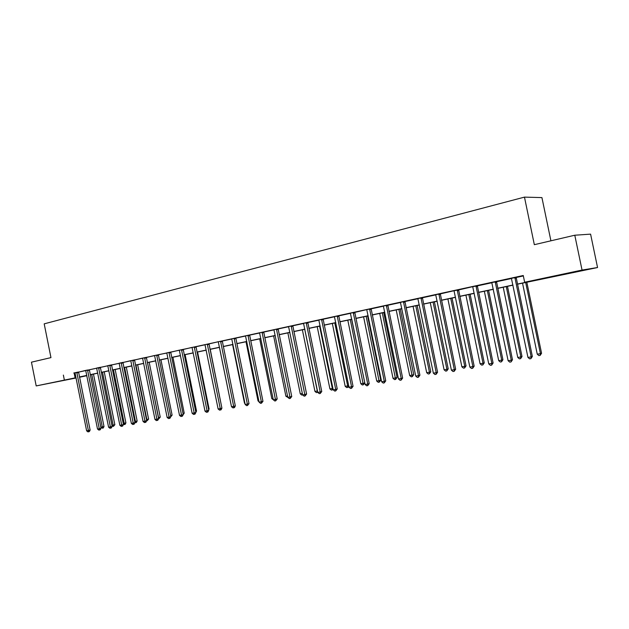 <?xml version="1.0" encoding="UTF-8"?>
<svg xmlns="http://www.w3.org/2000/svg" width="629" height="629" viewBox="0 0 629 629"><rect width="100%" height="100%" fill="white"/><g stroke="black" fill="none" stroke-linecap="round" stroke-linejoin="round"><path stroke-width="0.94" d="M54.055 382.29L67.036 379.735L54.055 382.29M565.479 273.796L579.388 271.099L565.479 273.796M550.91 240.805L541.931 197.6L524.468 197.121L44.195 323.849L50.957 357.618L31.45 362.178L36.199 385.923L75.975 377.699M524.468 197.121L534.336 244.681L574.788 235.222L590.592 234.137L597.55 267.529L517.384 284.222M86.81 375.71L79.529 377.258M76.03 377.998L36.199 385.923M517.36 284.088L531.843 281.021L524.649 282.24L523.257 275.502L74.969 372.903M78.562 372.124L85.654 370.418M89.349 369.789L96.693 368.201M100.341 367.415L107.858 365.787M111.53 364.993L119.219 363.326M122.922 362.532L130.714 360.669M134.535 360.016L142.516 358.113M146.36 357.461L154.53 355.511M158.422 354.685L166.866 353.026M170.687 352.201L179.265 350.164M183.204 349.496L191.994 347.405M195.965 346.736L205.07 344.763M208.977 343.921L218.216 341.736M222.249 341.052L231.81 338.984M235.781 338.119L245.593 336.004M249.595 335.139L259.659 332.961M263.693 332.088L274.008 329.855M278.081 328.975L288.664 326.687M292.768 325.798L303.634 323.448M307.77 322.559L318.919 320.145M323.086 319.241L334.534 316.764M338.74 315.86L350.495 313.313M354.732 312.401L366.691 309.602M371.079 308.863L383.478 306.181M387.786 305.254L400.524 302.494M404.879 301.558L417.971 298.728M422.358 297.776L435.811 294.867M440.245 293.908L453.949 290.724M458.541 289.953L472.646 286.675M477.277 285.896L491.909 282.736M496.462 281.753L511.519 278.49M516.11 277.499L523.344 275.934M516.134 277.342L511.432 278.356M496.485 281.588L491.823 282.602M477.301 285.739L472.686 286.738M458.565 289.796L453.996 290.787M440.261 293.751L435.732 294.734M422.381 297.627L417.892 298.594M404.903 301.409L400.453 302.368M387.81 305.104L383.399 306.056M371.102 308.721L366.723 309.665M354.748 312.251L350.416 313.195M338.756 315.719L334.463 316.646M323.109 319.1L318.848 320.019M307.785 322.418L303.563 323.33M292.784 325.665L288.601 326.569M278.097 328.841L273.945 329.738M263.708 331.955L259.588 332.835M249.611 335.005L245.522 335.878M235.796 337.993L231.747 338.858M222.257 340.918L218.239 341.783M208.985 343.788L204.999 344.645M195.973 346.603L192.018 347.452M183.212 349.37L179.289 350.204M170.695 352.075L166.803 352.9M158.422 354.732L154.553 355.55M146.368 357.335L142.531 358.153M134.543 359.898L130.738 360.7M122.938 362.406L119.156 363.208M111.537 364.875L107.795 365.669M100.349 367.297L96.63 368.083M87.58 370.001L85.67 370.45M78.57 372.006L73.782 372.989L74.906 372.777L75.079 373.233L86.629 430.834L90.128 430.094L78.57 371.975M574.788 235.222L582.045 270.061L597.55 267.529M63.372 375.081L64.347 379.947M524.649 282.24L582.045 270.061M79.466 376.96L86.755 375.411M90.269 374.664L97.723 373.083M101.269 372.337L108.896 370.717M112.465 369.962L120.273 368.303M123.866 367.54L131.862 365.842M135.487 365.079L143.671 363.342M147.32 362.571L155.701 360.787M159.373 360.008L167.967 358.192M171.662 357.406L180.46 355.542M184.195 354.748L193.205 352.838M196.963 352.043L206.202 350.078M209.984 349.276L219.45 347.271M223.264 346.461L232.974 344.401M236.819 343.591L246.765 341.476M250.641 340.659L260.846 338.488M264.746 337.663L275.211 335.446M279.142 334.612L289.883 332.332M293.845 331.491L304.861 329.156M308.855 328.307L320.161 325.908M324.187 325.059L335.792 322.598M339.849 321.733L351.768 319.21M355.857 318.345L368.091 315.75M372.211 314.87L384.783 312.204M388.942 311.324L401.852 308.587M406.043 307.699L419.315 304.884M423.537 303.988L437.179 301.094M441.432 300.19L455.459 297.218M459.744 296.306L474.172 293.248M478.496 292.336L493.333 289.191M497.696 288.263L512.957 285.023M86.771 375.513L80.048 376.936L86.794 375.639M512.981 285.157L497.72 288.389M493.356 289.316L478.52 292.461M474.195 293.381L459.775 296.44M455.482 297.344L441.456 300.316M437.202 301.22L423.561 304.114M419.339 305.01L406.067 307.825M401.876 308.713L388.966 311.449M384.806 312.33L372.242 314.995M368.114 315.868L355.88 318.463M351.792 319.328L339.872 321.851M335.815 322.716L324.21 325.177M320.185 326.026L308.878 328.424M304.884 329.274L293.869 331.609M289.906 332.45L279.166 334.722M275.235 335.556L264.77 337.773M260.862 338.606L250.657 340.769M246.788 341.586L236.834 343.693M232.997 344.511L223.287 346.571M219.474 347.381L210.007 349.386M206.226 350.188L196.987 352.146M193.229 352.94L184.211 354.85M180.484 355.644L171.686 357.508M167.982 358.294L159.396 360.11M155.725 360.897L147.335 362.674M143.695 363.444L135.502 365.182M131.886 365.944L123.889 367.643M120.296 368.405L112.481 370.056M108.911 370.819L101.285 372.431M97.739 373.186L90.293 374.766M74.151 373.076L75.11 377.88M306.213 322.693L320.216 391.977L317.755 392.386L303.54 323.337M514.907 277.531L531.175 356.879L527.951 357.414L511.393 278.293M516.15 277.263L532.354 356.47L531.175 356.879L530.915 358.64L529.626 358.852L527.951 357.414M532.354 356.47L530.915 358.64M522.534 283.129L537.26 354.19L540.429 353.655L541.561 353.262L526.827 282.224M541.561 353.262L540.169 355.385L540.429 353.655L525.671 282.468M540.169 355.385L538.896 355.597L537.26 354.19M495.22 281.792L511.267 360.189L508.122 360.716L491.784 282.531M496.501 281.517L512.486 359.772L511.267 360.189L511.047 361.927L509.789 362.139L508.122 360.716M512.486 359.772L511.047 361.927M476.004 285.951L491.839 363.42L488.764 363.932L472.756 286.848M477.317 285.668L493.097 363.004L491.839 363.42L491.642 365.135L490.416 365.339L488.764 363.932M493.097 363.004L491.642 365.135M503.216 287.225L517.753 357.453L520.843 356.934L522.015 356.541L507.477 286.321M522.015 356.541L520.615 358.64L520.843 356.934L506.282 286.58M520.615 358.64L519.373 358.844L517.753 357.453M484.346 291.227L498.695 360.645L501.714 360.134L502.925 359.733L488.576 290.331M502.925 359.733L501.51 361.817L501.714 360.134L487.341 290.59M501.51 361.817L500.307 362.021L498.695 360.645M457.228 290.008L472.866 366.581L469.863 367.077L454.059 290.897M458.58 289.717L474.156 366.157L472.866 366.581L472.694 368.272L471.498 368.468L469.863 367.077M474.156 366.157L472.694 368.272M438.893 293.979L454.327 369.663L451.402 370.151L435.693 294.671M440.276 293.68L455.655 369.239L454.327 369.663L454.185 371.33L453.014 371.519L451.402 370.151M455.655 369.239L454.185 371.33M420.982 297.855L436.219 372.675L433.357 373.154L417.853 298.531M422.389 297.548L437.58 372.25L436.219 372.675L436.101 374.318L434.961 374.507L433.357 373.154M437.58 372.25L436.101 374.318M465.908 295.135L480.076 363.759L483.025 363.263L484.267 362.862L470.107 294.246M484.267 362.862L482.852 364.922L483.025 363.263L468.833 294.514M482.852 364.922L481.665 365.119L480.076 363.759M447.887 298.956L461.875 366.801L464.76 366.322L466.034 365.913L452.047 298.075M466.034 365.913L464.611 367.957L464.76 366.322L450.749 298.35M464.611 367.957L463.455 368.146L461.875 366.801M430.275 302.691L444.082 369.781L446.912 369.309L448.218 368.901L434.403 301.818M448.218 368.901L446.779 370.921L446.912 369.309L433.066 302.101M446.779 370.921L445.654 371.11L444.082 369.781M413.049 306.339L426.69 372.698L429.45 372.234L430.786 371.818L417.145 305.474M430.786 371.818L429.348 373.823L429.45 372.234L415.785 305.765M429.348 373.823L428.247 374.003L426.69 372.698M396.199 309.916L409.676 375.544L412.38 375.088L413.74 374.672L400.264 309.051M413.74 374.672L412.294 376.661L398.872 309.35M412.294 376.661L411.217 376.842L409.676 375.544M379.712 313.407L393.031 378.328L395.672 377.887L397.064 377.471L383.745 312.55M397.064 377.471L395.617 379.436L382.33 312.857M395.617 379.436L394.556 379.609L393.031 378.328M363.586 316.827L376.74 381.056L379.326 380.624L380.742 380.199L367.58 315.978M380.742 380.199L379.287 382.149L366.149 316.285M379.287 382.149L378.257 382.322L376.74 381.056M347.798 320.177L360.802 383.721L363.334 383.297L364.773 382.872L351.76 319.335M364.773 382.872L363.31 384.806L350.306 319.642M363.31 384.806L362.296 384.979L360.802 383.721M332.34 323.455L345.195 386.332L347.672 385.923L334.793 322.929M348.788 386.175L348.254 387.236L346.681 387.574L345.195 386.332M347.672 387.409L347.672 385.923L348.678 385.624M317.205 326.663L329.911 388.895L332.34 388.486L319.611 326.152M333.134 389.422L331.381 390.122L329.911 388.895M332.356 389.956L332.34 388.486L332.906 388.321M302.376 329.8L314.94 391.395L317.315 391.002L304.735 329.305M317.747 392.339L316.403 392.614L314.94 391.395M317.354 392.457L317.472 390.955M287.854 332.883L300.277 393.856L302.345 393.51M288.562 326.514L302.628 394.902L301.723 395.051L300.277 393.856M273.623 335.902L285.904 396.262L287.532 395.987M273.914 329.682L287.815 397.363L285.904 396.262M259.675 338.858L271.822 398.613L273.025 398.416M259.557 332.788L273.308 399.777L271.822 398.613M246.002 341.751L258.024 400.925L258.818 400.791M259.006 401.734L258.024 400.925M232.596 344.598L244.492 403.189L244.885 403.126M244.988 403.598L244.492 403.189M219.458 347.381L231.236 405.406M221.652 406.869L210.243 349.339M208.513 409.109L209.087 408.952L197.569 352.02M209.087 408.952L208.655 409.794M403.472 301.645L418.521 375.623L415.722 376.087L400.414 302.305M404.911 301.33L419.913 375.191L418.521 375.623L418.427 377.243L417.31 377.424L415.722 376.087M419.913 375.191L418.427 377.243M386.355 305.348L401.216 378.501L398.479 378.957L383.36 305.993M387.818 305.034L402.639 378.068L401.216 378.501L401.145 380.097L400.052 380.278L398.479 378.957M402.639 378.068L401.145 380.097M369.616 308.973L384.295 381.316L381.622 381.756L366.786 309.767M371.11 308.65L385.742 380.875L384.295 381.316L384.248 382.888L383.179 383.069L381.622 381.756M385.742 380.875L384.248 382.888M353.246 312.511L367.753 384.067L365.135 384.5L350.384 313.132M354.764 312.188L369.223 383.627L367.753 384.067L367.729 385.624L366.676 385.797L365.135 384.5M369.223 383.627L367.729 385.624M337.223 315.978L351.564 386.756L349.001 387.189L334.424 316.584M338.764 315.648L353.058 386.324L351.564 386.756L351.556 388.297L350.534 388.463L349.001 387.189M353.058 386.324L351.556 388.297M321.553 319.375L335.721 389.398L333.213 389.815L318.809 319.964M323.117 319.037L337.238 388.958L335.721 389.398L335.737 390.916L334.73 391.081L333.213 389.815M337.238 388.958L335.737 390.916M307.793 322.347L321.757 391.529L320.216 391.977L320.247 393.471L319.265 393.636L317.755 392.386M321.757 391.529L320.247 393.471M306.598 394.053L305.089 395.979L304.122 396.136L302.628 394.902L306.598 394.053L292.792 325.594M291.196 325.94L305.089 395.979M291.746 396.529L290.236 398.432L289.293 398.589L287.815 397.363L291.746 396.529L278.104 328.778M276.485 329.124L290.236 398.432M277.208 398.951L275.699 400.838L274.771 400.988L273.308 399.777L277.208 398.951L263.716 331.892M262.081 332.238L275.699 400.838M247.968 335.296L261.349 401.766L259.093 402.143L245.499 335.831M249.619 334.942L262.961 401.318L261.349 401.766L261.452 403.197L260.548 403.346L259.093 402.143M262.961 401.318L261.452 403.197M234.137 338.284L247.37 404.093L245.161 404.463L231.716 338.811M235.804 337.938L249.005 403.645L247.37 404.093L247.488 405.501L246.607 405.65L245.161 404.463M249.005 403.645L247.488 405.501M220.582 341.217L233.673 406.373L231.503 406.735L218.294 341.885M222.265 340.871L235.325 405.925L233.673 406.373L233.807 407.765L232.942 407.906L231.503 406.735M235.325 405.925L234.468 407.584L233.807 407.765M207.303 344.094L220.252 408.606L218.121 408.96L204.975 344.598M208.993 343.741L221.911 408.158L220.252 408.606L220.394 409.982L219.545 410.124L218.121 408.96M221.911 408.158L221.062 409.801L220.394 409.982M194.275 346.917L207.09 410.8L205.007 411.146L192.073 347.554M195.981 346.555L208.765 410.344L207.09 410.8L207.248 412.152L206.414 412.294L205.007 411.146M208.765 410.344L207.916 411.971L207.248 412.152M181.506 349.677L194.18 412.946L192.136 413.284L179.344 350.306M183.22 349.323L195.871 412.49L194.18 412.946L194.353 414.283L193.535 414.425L192.136 413.284M195.871 412.49L195.029 414.102L194.353 414.283M168.973 352.389L181.522 415.054L179.517 415.384L166.779 352.861M170.703 352.028L183.22 414.597L181.522 415.054L181.702 416.374L180.9 416.508L179.517 415.384M183.22 414.597L182.386 416.194L181.702 416.374M156.684 355.047L169.099 417.113L167.133 417.444L154.608 355.652M156.668 355.212L158.406 354.89L170.813 416.665L169.099 417.113L169.295 418.427L168.509 418.56L167.133 417.444M170.813 416.665L169.979 418.246L169.295 418.427M144.623 357.657L156.912 419.142L154.986 419.464L142.586 358.255M146.376 357.296L158.634 418.694L156.912 419.142L157.124 420.439L156.346 420.573L154.986 419.464M158.634 418.694L157.808 420.258L157.124 420.439M132.79 360.22L144.961 421.131L143.058 421.446L130.793 360.81M134.543 359.859L146.683 420.683L144.961 421.131L145.173 422.421L144.418 422.539L143.058 421.446M146.683 420.683L145.865 422.232L145.173 422.421M195.627 411.295L196.539 411.059L185.13 354.662M196.539 411.059L195.847 412.38M182.984 413.442L184.218 413.119L172.928 357.248M184.218 413.119L183.141 414.747M170.585 415.549L172.118 415.148L160.945 359.788M172.118 415.148L170.718 416.846M158.414 417.601L160.246 417.137L149.191 362.28M160.246 417.137L158.775 418.835L147.5 362.634M121.177 362.729L133.222 423.089L131.359 423.396L119.14 363.169M122.938 362.367L134.96 422.633L133.222 423.089L133.45 424.355L132.703 424.481L131.359 423.396M134.96 422.633L134.142 424.174L133.45 424.355M146.471 419.598L148.593 419.087L137.641 364.726M148.593 419.087L147.123 420.777L135.943 365.087M147.123 420.777L146.588 420.864M109.768 365.197L121.696 425L119.872 425.306L107.771 365.63M111.545 364.836L123.441 424.551L121.696 425L121.932 426.258L121.2 426.383L119.872 425.306M123.441 424.551L122.631 426.077L121.932 426.258M134.74 421.564L137.146 421.005L126.303 367.132M137.146 421.005L136.351 422.507L135.675 422.68L124.597 367.493M135.675 422.68L134.889 422.759M98.572 367.619L110.382 426.887L108.589 427.185L96.614 368.044M100.357 367.257L112.135 426.431L110.382 426.887L110.633 428.129L109.91 428.247L108.589 427.185M112.135 426.431L111.333 427.948L110.633 428.129M123.229 423.49L125.902 422.885L115.162 369.49M125.902 422.885L125.116 424.378L124.432 424.551L113.448 369.852M124.432 424.551L123.418 424.426M87.565 370.159L99.272 428.734L97.511 429.025L85.725 370.552M89.349 369.821L101.033 428.278L99.272 428.734L99.531 429.961L98.824 430.079L97.511 429.025M101.033 428.278L100.231 429.78L99.531 429.961M111.923 425.377L114.855 424.74L104.217 371.81M114.855 424.74L113.393 426.391L102.503 372.171M113.393 426.391L112.048 425.99M76.777 372.337L88.626 431.769L87.934 431.879L86.629 430.834M90.128 430.094L89.334 431.588L88.626 431.769M100.821 427.24L104.005 426.556L93.469 374.09M104.005 426.556L103.227 428.019L102.543 428.192L91.748 374.459M102.543 428.192L100.884 427.531M514.876 277.743L516.102 277.554M514.884 278.254L516.11 278.065M495.188 281.996L496.454 281.8M495.196 282.507L496.462 282.303M475.972 286.156L477.269 285.943M475.98 286.659L477.277 286.447M457.197 290.213L458.533 290M457.212 290.708L458.549 290.496M438.869 294.183L440.237 293.955M438.877 294.671L440.245 294.443M420.95 298.052L422.35 297.824M420.966 298.539L422.366 298.303M403.441 301.841L404.872 301.598M403.456 302.321L404.887 302.077M386.324 305.545L387.786 305.293M386.34 306.016L387.802 305.765M369.593 309.161L371.071 308.91M369.608 309.633L371.086 309.374M353.215 312.699L354.725 312.44M353.239 313.163L354.74 312.904M337.199 316.167L338.732 315.9M337.223 316.623L338.748 316.356M321.529 319.556L323.086 319.288M321.545 320.012L323.102 319.736M306.189 322.874L307.762 322.598M306.205 323.322L307.778 323.047M291.172 326.121L292.76 325.838M291.188 326.561L292.784 326.286M276.461 329.305L278.073 329.014M276.485 329.738L278.097 329.454M262.057 332.419L263.685 332.128M262.081 332.851L263.708 332.56M247.944 335.469L249.595 335.178M247.968 335.902L249.611 335.603M234.122 338.457L235.781 338.166M234.137 338.882L235.796 338.583M220.567 341.39L222.241 341.091M220.59 341.814L222.265 341.508M207.287 344.267L208.97 343.961M207.303 344.676L208.993 344.377M194.259 347.082L195.957 346.776M194.282 347.491L195.981 347.184M181.482 349.842L183.196 349.535M181.506 350.251L183.22 349.936M168.957 352.554L170.679 352.24M168.981 352.955L170.703 352.641M156.692 355.613L158.422 355.291M144.607 357.815L146.353 357.5M144.631 358.216L146.376 357.893M132.774 360.378L134.527 360.055M132.798 360.771L134.551 360.448M121.161 362.886L122.922 362.563M121.185 363.279L122.946 362.949M109.76 365.355L111.53 365.032M109.784 365.74L111.553 365.41M98.564 367.776L100.341 367.446M98.588 368.162L100.365 367.831M87.588 370.536L89.373 370.198M76.769 372.494L78.554 372.156M76.793 372.863L78.578 372.533"/></g></svg>
